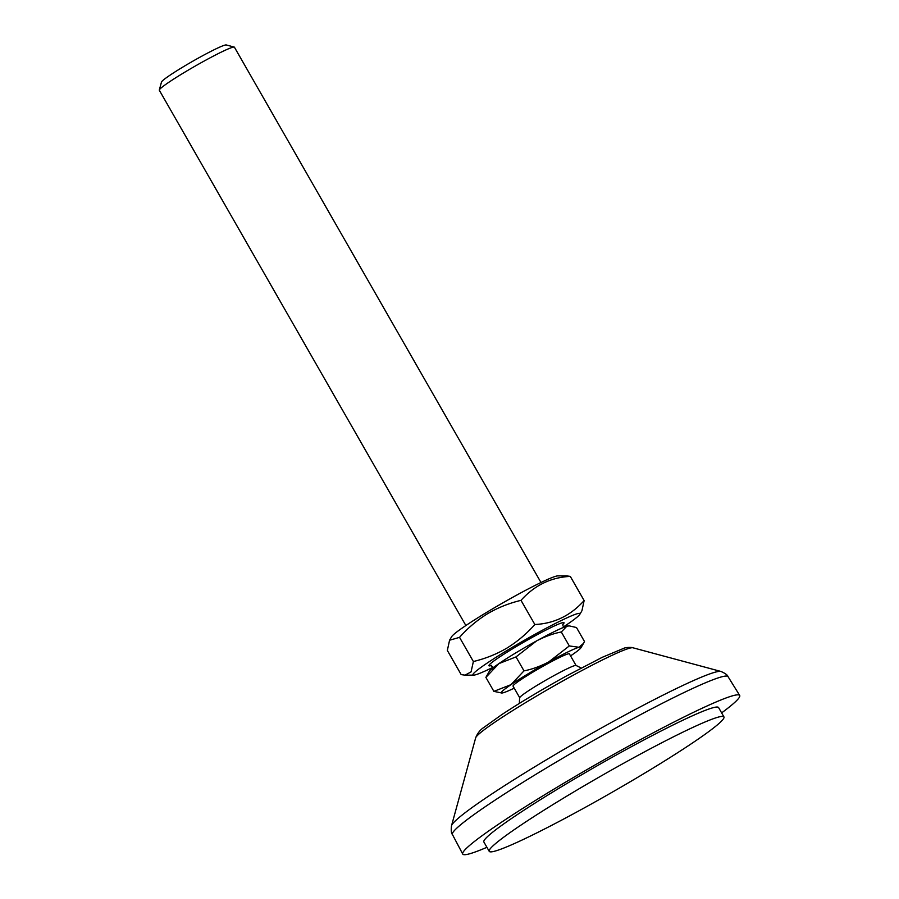 <?xml version="1.0" encoding="UTF-8"?>
<svg xmlns="http://www.w3.org/2000/svg" width="899" height="899" viewBox="0 0 899 899"><rect width="100%" height="100%" fill="white"/><g stroke="black" fill="none" stroke-linecap="round" stroke-linejoin="round"><path stroke-width="1.35" d="M723.942 716.919L718.582 707.558A135.243 9.81 150.2 0 0 623.221 751.171A135.243 9.81 150.2 0 0 483.864 841.981L489.225 851.342A135.243 9.81 150.2 0 0 584.597 807.729A135.243 9.81 150.2 0 0 723.942 716.919A135.243 9.81 150.2 0 0 628.581 760.532A135.243 9.81 150.2 0 0 489.225 851.342M721.639 712.885A159.584 11.575 150.2 0 0 739.686 695.433A159.584 11.575 150.2 0 0 627.176 746.912A159.584 11.575 150.2 0 0 462.727 854.05A159.584 11.575 150.2 0 0 486.921 847.308M576.057 665.507L569.382 653.854A32.454 2.349 150.2 0 0 567.831 653.955A32.454 2.349 150.2 0 0 535.939 670.328A32.454 2.349 150.2 0 0 513.048 686.117L519.723 697.759M581.046 668.081A40.567 40.567 0 0 0 575.978 665.474A32.454 2.349 150.2 0 0 574.54 665.653A32.454 2.349 150.2 0 0 538.647 684.409A32.454 2.349 150.2 0 0 519.734 697.68A40.567 40.567 0 0 0 519.42 703.366M561.965 622.861A43.276 3.135 150.2 0 0 519.431 644.684A43.276 3.135 150.2 0 0 488.91 665.743A43.276 3.135 150.2 0 0 490.978 665.608A43.276 3.135 150.2 0 0 491.056 665.586A43.276 3.135 -29.8 0 1 488.899 665.485A43.276 3.135 -29.8 0 1 514.104 647.853A43.276 3.135 -29.8 0 1 563.808 622.58A43.276 3.135 -29.8 0 1 562.796 624.49A43.276 3.135 150.2 0 0 564.021 622.726A43.276 3.135 150.2 0 0 561.965 622.861M540.984 582.507L234.437 47.231A43.276 3.135 150.2 0 0 234.223 47.085A43.276 3.135 150.2 0 0 232.369 47.366A43.276 3.135 150.2 0 0 191.184 68.403A43.276 3.135 150.2 0 0 159.314 89.99A43.276 3.135 150.2 0 0 159.325 90.248L465.873 625.524M234.223 47.085L226.267 44.95A37.421 2.719 150.2 0 0 224.671 45.186A37.421 2.719 150.2 0 0 189.048 63.38A37.421 2.719 150.2 0 0 161.494 82.045L159.314 89.99M498.911 663.597A45.984 3.338 150.2 0 0 489.359 671.216L485.887 677.396L498.911 663.597L516.015 656.911L536.624 640.886A45.984 3.338 150.2 0 0 498.911 663.597M569.269 625.884L568.528 625.884A45.984 3.338 150.2 0 0 566.864 626.198L569.269 625.884L576.484 627.536L584.474 641.493L583.541 643.369L578.922 647.269L569.303 645.943L548.693 661.956C540.209 666.373 531.972 669.339 524.005 670.868L510.98 684.667L493.877 691.365L501.844 693.017A45.984 3.338 150.2 0 0 503.496 692.691A45.984 3.338 150.2 0 0 514.217 688.162M566.864 626.198A45.984 3.338 150.2 0 0 536.624 640.886C545.109 636.481 553.334 633.514 561.313 631.975L566.864 626.198M485.887 677.396L493.877 691.365M516.015 656.911L524.005 670.868M561.313 631.975L569.303 645.943M570.55 655.899A45.984 3.338 150.2 0 0 571.449 655.292A45.984 3.338 150.2 0 0 581.012 647.673A45.984 3.338 150.2 0 0 578.922 647.269A45.984 3.338 150.2 0 0 548.693 661.956A45.984 3.338 150.2 0 0 510.98 684.667A45.984 3.338 150.2 0 0 501.844 693.017M449.567 640.234L459.535 637.357C467.772 628.064 477.066 620.22 487.393 613.826C497.597 607.78 508.8 603.285 521.004 600.341L534.849 624.513C526.612 633.806 517.318 641.65 506.991 648.044C496.787 654.09 485.584 658.585 473.38 661.529L471.054 671.913L464.985 675.138L461.187 674.621L447.342 650.438L449.567 640.234L451.646 636.694A61.671 4.473 -29.8 0 1 487.393 611.938A61.671 4.473 -29.8 0 1 557.829 575.888L566.381 575.877M492.854 667.361A61.671 4.473 -29.8 0 1 473.661 675.127A61.671 4.473 -29.8 0 1 508.845 649.393A61.671 4.473 -29.8 0 1 579.833 614.32A61.671 4.473 -29.8 0 1 563.426 626.94M521.004 600.341C534.545 585.294 550.975 577.315 570.292 576.394L566.494 575.877M570.292 576.394L584.136 600.566C570.607 615.613 554.177 623.591 534.849 624.513M579.833 614.32L581.923 610.781L584.136 600.566M459.535 637.357L473.38 661.529M632.93 647.786A90.855 6.585 150.2 0 0 569.303 677.374A90.855 6.585 150.2 0 0 475.661 737.854C477.481 733.202 480.336 729.651 484.19 727.212L501.867 714.57C520.352 702.411 541.94 689.511 566.64 675.857L602.251 657.315L623.917 648.258C626.378 647.066 633.199 647.404 632.93 647.786L720.942 671.452C725.201 673.295 727.561 675.025 728.044 676.655A158.808 11.518 150.2 0 0 616.073 727.887A158.808 11.518 150.2 0 0 452.422 834.508L462.727 854.05M720.942 671.452A155.651 11.282 150.2 0 0 611.961 722.144A155.651 11.282 150.2 0 0 451.523 825.743C450.961 830.35 451.264 833.272 452.422 834.508M475.661 737.854L451.523 825.743M728.044 676.655L739.686 695.433M491.551 665.35L490.708 665.552L492.596 666.732L492.663 668.968M581.012 647.673L583.541 643.369M562.943 624.176C562.673 625.85 563.325 626.985 564.909 627.603M473.661 675.127L464.985 675.138"/></g></svg>
